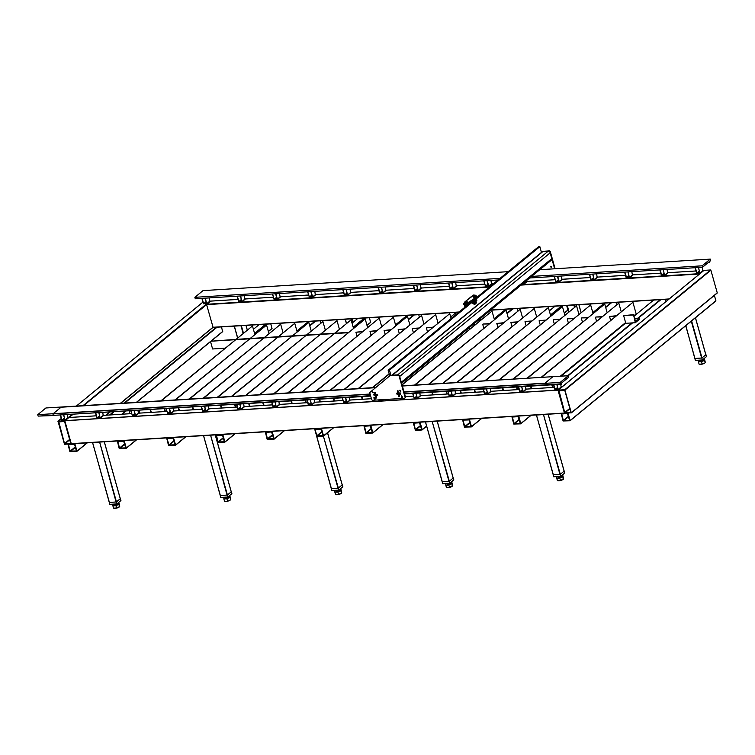 <?xml version="1.0" encoding="UTF-8"?>
<svg xmlns="http://www.w3.org/2000/svg" width="755" height="755" viewBox="0 0 755 755"><rect width="100%" height="100%" fill="white"/><g stroke="black" fill="none" stroke-linecap="round" stroke-linejoin="round"><path stroke-width="1.13" d="M271.942 402.189L273.574 407.209L276.311 407.002L275.018 402M278.944 401.754L279.341 404.774M275.245 401.99L276.283 407.285L273.065 406.992L271.715 402.207M448.074 391.25L449.414 396.035L452.349 396.101L451.15 391.062M455.076 390.816L455.473 393.827M451.377 391.043L452.415 396.347L449.197 396.054L447.847 391.269M201.491 406.567L202.831 411.352L205.766 411.418L204.567 406.379M208.493 406.133L208.89 409.144M204.784 406.36L205.832 411.664L202.614 411.371L201.264 406.577M479.869 319.45L480.435 319.129L480.624 319.818M478.189 320.309L480.388 320.205M479.51 320.611L480.444 319.129M478.585 320.686L478.661 320.054M478.821 320.62L479.425 320.63M474.159 304.274L475.641 303.869M475.81 303.368L475.31 304.029L473.781 303.935M475.877 303.604L475.197 303.642M475.584 301.594L474.895 302.16L475.556 301.717M474.366 302.604L475.65 301.821M307.162 399.999L308.795 405.02L311.541 404.812L310.248 399.81M314.165 399.565L314.571 402.585M310.465 399.801L311.513 405.095L308.295 404.803L306.945 400.018M235.702 339.391L210.428 341.251L235.315 339.712M235.758 339.684L249.405 338.835M249.848 338.806L263.495 337.957M263.939 337.929L277.585 337.079M278.029 337.051L291.675 336.211M292.119 336.183L305.766 335.333M306.209 335.305L319.865 334.456M320.299 334.427L333.955 333.578M334.389 333.55L348.046 332.71M210.428 341.251L212.599 348.97L224.971 348.206M624.63 323.376L635.314 322.715L639.391 319.365L639.183 318.638L635.493 321.677L633.52 314.684L635.314 322.715M560.304 376.216L625.593 322.583L623.63 315.59L633.143 314.995M616.146 315.76L609.54 316.458L615.759 316.071M609.54 316.458L610.616 320.299M602.056 316.638L595.827 317.024L601.669 316.949M595.45 317.336L596.526 321.177M587.966 317.515L581.737 317.902L587.579 317.827M581.359 318.214L582.435 322.055M573.875 318.384L567.647 318.77L573.489 318.704M567.269 319.091L568.345 322.923M559.785 319.261L553.557 319.648L559.398 319.573M553.179 319.96L554.255 323.801M545.695 320.139L539.466 320.526L545.308 320.45M539.089 320.837L540.165 324.678M531.605 321.017L525.376 321.404L531.218 321.328M524.999 321.715L526.075 325.556M517.515 321.885L511.286 322.272L517.128 322.206M510.909 322.593L511.984 326.424M503.415 322.762L496.818 323.461L503.038 323.074M496.818 323.461L497.894 327.302M489.325 323.64L483.106 324.027L488.947 323.952M482.728 324.339L483.804 328.18M472.507 324.971L474.857 324.829M469.308 327.604L469.714 329.057M432.964 327.142L426.367 327.84L432.587 327.453M426.367 327.84L427.443 331.681M418.874 328.019L412.655 328.406L418.496 328.331M412.277 328.718L413.353 332.549M404.784 328.887L398.178 329.595L404.406 329.208M398.178 329.595L399.263 333.427M390.694 329.765L384.087 330.464L390.316 330.077M384.087 330.464L385.173 334.305M376.603 330.643L369.997 331.341L376.226 330.954M369.997 331.341L371.082 335.182M362.513 331.52L355.907 332.219L362.136 331.832M355.907 332.219L356.992 336.05M236.136 339.363L249.792 338.514M250.235 338.495L263.882 337.645M264.325 337.617L277.972 336.768M278.416 336.739L292.062 335.89M292.506 335.862L306.152 335.022M306.596 334.993L320.243 334.144M320.686 334.116L334.333 333.266M334.776 333.238L348.423 332.389M472.885 324.659L475.235 324.518M623.63 315.59L633.52 314.684M634.719 318.921L639.183 318.638M553.217 376.651L402.311 385.833M375.82 387.475L45.904 407.974L37.75 414.674L38.156 416.118L53.256 415.184M553.16 376.462L545.006 383.162L404.019 391.92M370.092 394.025L37.75 414.674M474.187 299.48L472.998 299.697L474.187 299.48M475.055 299.99L475.197 300.509L472.668 300.669C472.026 301.566 472.885 301.556 475.244 300.641L474.329 300.028M474.801 300.414A4.511 2.463 -93.6 0 1 475.112 300.207L474.508 299.48L474.508 300.698A4.511 2.463 -93.6 0 1 474.801 300.414M474.272 299.858L473.074 300.169L473.309 301A4.511 4.275 0.2 0 1 474.508 300.698M473.074 300.169L472.753 299.556L474.876 299.367M474.282 299.178L473.678 299.159L474.282 299.178M473.074 299.48L473.593 299.188L473.074 299.48M472.47 299.971L472.705 300.811A4.511 1.812 66.1 0 1 473.309 301M483.927 280.841L485.437 286.211L488.372 286.277L487.013 280.643M490.929 280.407L491.496 284.003M487.23 280.634L488.74 286.003L485.795 286.683L483.71 280.851M703.084 359.399L703.481 359.795L702.48 360.711L699.536 361.201L702.981 360.437L702.999 359.861M700.47 361.305L699.536 361.201A2.105 0.651 -15.7 0 1 699.479 361.098L699.564 360.796A2.105 0.651 -15.7 0 0 699.479 361.098M700.451 361.249L699.743 360.635A2.105 0.651 -15.7 0 0 699.725 360.654L701.461 361.041L703.452 359.673M705.283 362.353L704.557 359.172L703.32 359.201L701.338 360.616L699.489 360.324M703.32 359.201L701.319 360.55L698.451 360.72L698.451 361.881L701.499 361.692L702.159 364.023L699.111 364.212L698.451 361.881M705.019 362.834A3.162 0.972 164.3 0 1 704.906 362.938L703.754 363.608A3.162 0.972 164.3 0 1 700.706 364.372A3.162 0.972 164.3 0 1 699.857 364.354L699.111 364.212M704.557 359.172L704.557 360.343L701.499 361.692M705.208 362.674L704.557 360.343M704.906 362.938A3.162 0.972 164.3 0 1 703.754 363.608L702.159 364.023M702.046 359.965L699.64 360.352M702.896 359.909L699.781 360.833M700.262 360.267L700.81 360.05M701.867 359.984L699.734 360.361M702.792 360.003L699.876 360.843M700.102 360.286L700.583 360.059M701.036 360.031L700.47 360.239M700.262 360.333L699.743 360.635M701.876 358.012L702.414 359.946L695.374 360.38L694.827 358.455L701.876 358.012L705.849 354.671M702.414 359.946L706.491 356.596L705.953 354.671M685.833 325.669L694.827 358.455M463.759 303.265L464.391 304.907M463.74 304.416L464.702 305.077M463.73 303.34L464.202 303.765M463.702 303.793L463.712 304.331M467.203 302.566L466.986 303.208A0.925 0.5 86.4 0 0 467.024 304.246L467.449 303.18L468.015 304.775L468.496 304.246L468.459 303.18L467.93 302.651L467.449 303.18M468.496 304.152A0.887 0.481 -93.6 0 1 467.619 303.255A0.887 0.481 -93.6 0 1 468.496 304.152M467.43 302.717A1.048 0.576 86.4 0 0 467.298 302.698A1.048 0.576 86.4 0 0 466.826 304.076A1.048 0.576 86.4 0 0 467.42 304.793A1.048 0.576 86.4 0 0 467.524 304.775L467.024 304.265L467.496 304.237M551.461 267.006L550.829 266.232M551.452 266.751L551.329 267.242L550.461 266.808L550.574 266.326L551.452 266.751M541.25 251.679L548.819 251.207A1.057 0.821 50.6 0 1 549.97 252.113L554.651 268.78M541.193 251.453L549.196 250.896A1.057 0.821 50.6 0 1 550.348 251.802L555.114 268.752M547.601 269.214L551.131 268.997M472.904 303.661A1.821 0.557 -15.7 0 0 473.045 303.812A1.821 0.557 -15.7 0 0 473.781 303.897A1.821 0.557 -15.7 0 0 476.188 303.076A1.821 0.557 -15.7 0 0 476.367 302.878A1.821 0.557 -15.7 0 0 476.414 302.67L476.16 301.764A1.821 0.557 164.3 0 1 475.933 302.16A1.821 0.557 164.3 0 1 473.517 302.982A1.821 0.557 164.3 0 1 472.649 302.764L472.904 303.661M475.707 301.5A1.746 0.538 164.3 0 1 475.924 301.566A1.746 0.538 164.3 0 1 475.839 302.085A1.746 0.538 164.3 0 1 474.206 302.774A1.746 0.538 164.3 0 1 472.781 302.755M473.092 303.831A1.746 0.538 -15.7 0 0 473.14 303.859A1.746 0.538 -15.7 0 0 474.593 303.821A1.746 0.538 -15.7 0 0 476.141 303.151A1.746 0.538 -15.7 0 0 476.311 302.963A1.746 0.538 -15.7 0 0 476.339 302.925M475.593 301.604L473.13 302.736M589.608 274.273L591.118 279.643L594.053 279.709L592.694 274.084M596.61 273.839L597.177 277.434M592.911 274.065L594.119 279.954L590.901 279.661L589.391 274.291M473.885 295.885A1.321 0.717 86.4 0 0 473.508 297.555A1.321 0.717 86.4 0 0 474.036 298.404M465.014 307.115L464.334 304.709A2.105 1.151 -93.6 0 1 464.816 301.943L472.97 295.243A2.105 1.151 -93.6 0 1 473.385 295.073L474.046 295.035A2.105 1.151 86.4 0 0 473.63 295.205L472.97 295.243M465.561 306.672L464.995 304.671L464.334 304.709M474.631 295.28A2.105 1.151 86.4 0 0 474.046 295.035M464.816 301.943L473.63 295.205M465.476 301.906A2.105 1.151 86.4 0 0 464.995 304.671M475.339 296.036A1.048 0.576 86.4 0 0 475.216 296.017A1.048 0.576 86.4 0 0 474.82 296.375L474.82 296.375A1.048 0.576 86.4 0 0 474.801 296.413M475.612 296.092A0.972 0.529 86.4 0 0 475.527 297.998M475.659 296.054A1.048 0.576 86.4 0 0 475.452 295.998A1.048 0.576 86.4 0 0 475.197 296.13A1.048 0.576 86.4 0 0 475.037 297.555A1.048 0.576 86.4 0 0 475.584 298.102A1.048 0.576 86.4 0 0 475.697 298.074M476.301 297.932A1.519 0.831 -93.6 0 1 475.112 298.234A1.519 0.831 -93.6 0 1 474.886 297.772A1.048 0.576 86.4 0 0 474.904 297.81A1.048 0.576 86.4 0 0 475.348 298.112A1.048 0.576 86.4 0 0 475.461 298.083M475.348 298.112L475.206 296.319L475.754 296.007A1.434 0.783 86.4 0 0 475.31 295.639M476.263 298.357A1.821 0.991 -93.6 0 1 476.245 298.395A1.821 0.991 -93.6 0 1 476.065 298.65A1.821 0.991 -93.6 0 1 475.631 298.867A1.821 0.991 -93.6 0 1 474.678 297.923A1.821 0.991 -93.6 0 1 474.97 295.45A1.821 0.991 -93.6 0 1 475.405 295.233A1.821 0.991 -93.6 0 1 476.075 295.63A1.821 0.991 -93.6 0 1 476.103 295.658A1.746 0.953 -93.6 0 1 476.348 296.12M475.405 295.233L474.574 295.28A1.821 0.991 86.4 0 0 474.14 295.498A1.821 0.991 86.4 0 0 473.951 295.762A1.821 0.991 86.4 0 0 473.847 297.97A1.821 0.991 86.4 0 0 474.121 298.527A1.821 0.991 86.4 0 0 474.801 298.923L475.631 298.867M476.471 297.838A1.746 0.953 -93.6 0 1 476.282 298.329A1.746 0.953 -93.6 0 1 476.103 298.574A1.746 0.953 -93.6 0 1 474.782 297.876A1.746 0.953 -93.6 0 1 475.065 295.516A1.746 0.953 -93.6 0 1 476.122 295.686L476.075 295.63M473.913 295.828L473.951 295.762A1.746 0.953 86.4 0 0 473.913 295.828A1.746 0.953 86.4 0 0 474.074 298.461A1.746 0.953 86.4 0 0 474.102 298.489M474.886 297.772A1.519 0.831 -93.6 0 1 474.97 295.932A1.519 0.831 -93.6 0 1 476.131 295.979M475.999 295.988A1.434 0.783 86.4 0 0 475.423 295.62A1.434 0.783 86.4 0 0 474.952 295.96L475.055 295.828M475.216 298.338L475.093 298.197A1.434 0.783 86.4 0 0 475.603 298.489A1.434 0.783 86.4 0 0 476.141 298.008M467.175 302.727A1.048 0.576 86.4 0 0 467.062 302.717A1.048 0.576 86.4 0 0 466.666 303.076A1.048 0.576 86.4 0 0 466.647 303.114M467.468 304.709A0.972 0.529 -93.6 0 1 467.373 302.783M466.732 304.473A1.048 0.576 86.4 0 0 466.75 304.51A1.048 0.576 86.4 0 0 467.194 304.812A1.048 0.576 86.4 0 0 467.307 304.784M468.317 304.52A1.746 0.953 -93.6 0 1 468.128 305.029L468.091 305.086A1.821 0.991 -93.6 0 1 468.091 305.086A1.821 0.991 -93.6 0 1 467.751 305.482A1.821 0.991 -93.6 0 1 467.477 305.567A1.821 0.991 -93.6 0 1 466.439 304.322A1.821 0.991 -93.6 0 1 466.967 302.019A1.821 0.991 -93.6 0 1 467.251 301.925A1.821 0.991 -93.6 0 1 467.921 302.33A1.821 0.991 -93.6 0 1 467.94 302.359A1.746 0.953 -93.6 0 1 468.213 302.859M467.251 301.925L466.411 301.981A1.821 0.991 86.4 0 0 466.137 302.075A1.821 0.991 86.4 0 0 465.797 302.462A1.821 0.991 86.4 0 0 465.608 304.378A1.821 0.991 86.4 0 0 465.967 305.218A1.821 0.991 86.4 0 0 466.637 305.624L467.477 305.567M468.128 305.029A1.746 0.953 -93.6 0 1 467.798 305.398A1.746 0.953 -93.6 0 1 466.552 304.293A1.746 0.953 -93.6 0 1 467.052 302.094A1.746 0.953 -93.6 0 1 467.968 302.387L467.921 302.33M467.968 302.68A1.519 0.831 86.4 0 0 466.816 302.623A1.519 0.831 86.4 0 0 466.666 304.227A1.519 0.831 86.4 0 0 466.958 304.926A1.519 0.831 86.4 0 0 468.119 304.699M467.817 302.651A1.434 0.783 86.4 0 0 467.269 302.311A1.434 0.783 86.4 0 0 466.798 302.661L466.901 302.519M465.759 302.529L465.797 302.462A1.746 0.953 86.4 0 0 465.759 302.529A1.746 0.953 86.4 0 0 465.92 305.162A1.746 0.953 86.4 0 0 465.948 305.19M466.939 304.897A1.434 0.783 86.4 0 0 467.449 305.18A1.434 0.783 86.4 0 0 467.949 304.775M475.206 296.394A0.925 0.5 86.4 0 0 475.49 297.932M476.15 297.876A0.887 0.481 -93.6 0 1 476.282 296.139A0.887 0.481 -93.6 0 1 476.15 297.876M476.216 295.979L475.669 296.29L476.046 298.046L476.669 296.696L475.754 296.007M475.121 297.357L475.593 297.328M465.722 302.585A1.321 0.717 86.4 0 0 465.41 304.454A1.321 0.717 86.4 0 0 465.882 305.105M330.435 390.297L421.564 315.448L423.933 323.867M319.629 399.225L320.375 401.877M319.931 401.905L319.186 399.253M329.992 390.326L421.564 315.448M274.065 393.799L365.203 318.95L367.562 327.368M263.268 402.726L264.014 405.378M263.57 405.407L262.825 402.755M273.631 393.827L365.203 318.95M478.472 320.073L479.048 319.591M481.605 317.506L479.17 320.026M476.565 299.603L476.839 300.565L474.291 302.661L474.017 301.698L476.565 299.603L474.97 299.707M474.291 302.661L469.232 302.982L468.959 302.009L472.479 299.858M468.959 302.009L474.017 301.698M237.344 296.158L238.854 301.528L241.789 301.594L240.43 295.96M244.346 295.724L244.913 299.32M240.647 295.951L241.855 301.83L238.637 301.538L237.127 296.168M344.525 389.42L435.654 314.571L438.023 322.989M333.719 398.357L334.465 400.999M334.021 401.028L333.276 398.385M344.082 389.448L435.654 314.571M414.976 385.05L506.105 310.192L508.474 318.61M414.533 385.078L506.105 310.192M95.809 413.136L97.15 417.921L100.085 417.987L98.886 412.938M102.812 412.702L103.209 415.712M99.113 412.928L100.151 418.223L96.933 417.93L95.583 413.145M485.427 380.671L576.556 305.822L578.925 314.24M474.621 389.599L475.367 392.251M474.933 392.279L474.187 389.627M484.984 380.699L576.556 305.822M175.434 399.923L266.562 325.075L268.931 333.493M164.637 408.861L165.383 411.503M164.939 411.532L164.194 408.88M174.99 399.952L266.562 325.075M203.614 398.178L294.743 323.319L297.111 331.747M192.818 407.105L193.563 409.757M193.12 409.786L192.374 407.134M203.18 398.206L294.743 323.319M695.289 267.714L697.082 273.31L699.885 272.885L698.375 267.515M702.292 267.27L702.858 270.875M698.592 267.506L699.8 273.385L696.582 273.093L695.072 267.723M231.794 396.422L322.932 321.573L325.292 329.992M220.998 405.359L221.744 408.002M221.3 408.03L220.554 405.388M231.36 396.45L322.932 321.573M189.524 399.055L280.652 324.197L283.021 332.615M178.727 407.983L179.473 410.635M179.029 410.654L178.284 408.011M189.09 399.084L280.652 324.197M554.387 276.462L555.897 281.832L558.823 281.898L557.464 276.273M561.39 276.028L561.947 279.624M557.69 276.255L559.2 281.624L556.246 282.304L554.161 276.472M527.698 378.047L618.826 303.189L621.195 311.617M516.901 386.975L517.637 389.627M517.203 389.655L516.458 387.004M527.254 378.076L618.826 303.189M131.03 410.947L132.38 415.731L135.305 415.797L134.116 410.748M138.033 410.512L138.439 413.523M134.333 410.739L135.579 415.958L132.738 416.203L130.813 410.956M236.711 404.378L238.344 409.399L241.09 409.191L239.797 404.189M243.714 403.944L244.11 406.964M240.014 404.17L241.053 409.474L237.834 409.182L236.494 404.397M399.574 390.741L399.697 390.25L400.565 390.675L400.452 391.166L399.574 390.741M400.584 390.939L399.952 390.165M372.281 392.44L372.394 391.949L373.272 392.373L373.149 392.864L372.281 392.44M373.281 392.638L372.649 391.864M390.014 375.631L397.932 375.141A1.057 0.821 50.6 0 1 399.093 376.047L405.058 397.272A1.057 0.821 50.6 0 1 404.444 398.291L372.743 400.263A1.057 0.821 50.6 0 1 371.592 399.348L369.846 393.157A1.057 0.821 50.6 0 1 370.054 392.289L390.392 375.32L398.319 374.82A1.057 0.821 50.6 0 1 399.47 375.735L405.435 396.96A1.057 0.821 50.6 0 1 405.001 397.942M402.396 397.187L402.283 397.677L401.405 397.253L401.226 395.677L402.396 397.187M398.187 394.261L397.064 394.327L396.724 393.128L397.847 393.053M398.017 393.044L400.244 392.902L400.584 394.11L398.989 394.214M375.292 395.686L374.159 395.752L373.819 394.544L374.952 394.478M375.122 394.469L377.349 394.327L377.689 395.535L376.094 395.629M375.103 398.885L374.98 399.376L374.112 398.951L373.923 397.375L375.103 398.885M402.415 397.451L401.471 395.592M400.499 393.827L398.914 393.921L400.499 393.808M397.432 393.997L398.102 393.95L397.441 394.016L397.187 393.1M376.009 395.327L377.594 395.224L376.018 395.346M374.159 395.752L375.207 395.375L374.546 395.441L374.282 394.516M375.112 399.15L374.169 397.29M259.975 394.676L351.113 319.818L353.472 328.246M249.178 403.604L249.924 406.256M249.48 406.284L248.735 403.632M259.541 394.705L351.113 319.818M541.788 377.17L632.916 302.321L636.172 313.891L633.841 315.807M530.991 386.098L531.728 388.75M531.293 388.778L530.548 386.126M541.344 377.198L632.916 302.321M397.838 390.722L397.272 390.986L397.838 390.722M374.555 392.458L375.131 392.194L374.555 392.458M389.731 375.867L388.155 370.252L389.476 370.167L390.911 375.282M475.291 299.688L539.844 246.659L538.523 246.743L476.641 297.574M470.129 302.925L468.496 304.265M466.854 305.605L388.155 370.252M471.45 302.84L389.476 370.167M539.844 246.659L541.467 252.425M391.968 375.216L542.175 251.84A1.84 1.434 50.6 0 1 542.873 251.575L548.158 251.245A1.84 1.434 50.6 0 1 550.168 252.84L551.801 258.625A1.84 1.434 50.6 0 1 551.424 260.145L401.575 383.229M550.168 252.84L399.678 376.452L401.301 382.247L551.801 258.625M391.675 375.452A1.84 1.434 50.6 0 1 392.373 375.188L397.659 374.867L548.158 251.245M316.336 391.175L407.474 316.317L409.842 324.744M305.539 400.103L306.285 402.755M305.841 402.783L305.095 400.131M315.901 391.203L407.474 316.317M568.723 377.16L568.317 375.716L560.163 382.417L560.569 383.861L568.723 377.16M370.148 394.214L52.907 413.919L61.061 407.228L375.565 387.692M402.368 386.022L568.317 375.716M404.076 392.109L560.163 382.417M52.907 413.919L53.312 415.373L370.554 395.667M404.482 393.553L560.569 383.861M457.247 382.426L548.375 307.568L550.744 315.986M446.441 391.354L447.186 393.997M446.752 394.025L446.007 391.383M456.803 382.445L548.375 307.568M370.667 396.064L54.237 415.316M561.607 384.201L561.843 382.813L561.607 384.201L404.595 393.95M624.838 272.083L626.631 277.689L629.377 277.481L627.915 271.894M631.841 271.649L632.397 275.254M628.141 271.885L629.34 277.764L626.122 277.472L624.611 272.102M552.283 384.776L553.028 387.428M139.08 410.446L139.826 413.089M552.566 387.457L551.82 384.805M139.911 413.089L139.165 410.437M138.618 410.475L139.364 413.117M129.851 413.712L129.105 411.06M709.681 262.57L709.917 261.192L709.681 262.57L708.115 262.674M343.025 289.59L344.535 294.96L347.47 295.026L346.111 289.401M350.027 289.156L350.594 292.751M346.328 289.382L347.536 295.271L344.318 294.978L342.808 289.609M702.527 267.261L702.122 265.817L710.276 259.116L710.681 260.56L702.527 267.261L529.699 277.991M498.083 279.963L195.271 298.772L194.865 297.319L500.018 278.368M531.643 276.405L702.122 265.817M194.865 297.319L203.019 290.618L508.172 271.668M539.797 269.705L710.276 259.116M202.123 298.348L203.633 303.718L206.559 303.774L205.2 298.149M209.126 297.904L209.682 301.509M205.426 298.14L206.625 304.02L203.406 303.727L201.896 298.357M60.579 415.316L62.212 420.337L64.958 420.129L63.665 415.127M67.582 414.882L67.978 417.902M63.882 415.118L64.921 420.412L61.702 420.12L60.362 415.335M166.26 408.757L167.61 413.542L170.536 413.608L169.346 408.568M173.263 408.323L173.659 411.333M169.564 408.549L170.8 413.768L167.959 414.014L166.043 408.766M567.165 305.445L574.206 305.011L574.772 306.945M345.243 319.233L352.274 318.799M234.276 326.122L241.317 325.688M561.295 413.4L568.081 413.306L570.119 420.544L715.9 300.801L570.119 420.667M714.381 295.394L715.9 300.801M715.844 301.018L570.063 420.761L563.07 420.979L561.192 413.495M569.393 420.346L563.381 420.469L561.673 413.985L567.496 413.589L569.544 420.214M511.984 416.467L518.591 416.052M519.195 416.014L518.77 416.373L520.799 423.602L530.925 415.288M665.315 299.348L665.938 301.585M531.152 415.278L520.648 423.857L513.759 424.046L511.871 416.552M520.072 423.404L514.061 423.536L512.352 417.043L518.175 416.656L520.233 423.281M462.664 419.525L469.27 419.119M469.884 419.082L469.45 419.431L471.488 426.669L481.614 418.355M615.995 302.415L616.627 304.661M481.841 418.336L471.328 426.924L464.438 427.103L462.56 419.62M470.752 426.471L464.74 426.594L463.032 420.11L469.148 419.94L470.912 426.339M413.353 422.592L419.95 422.187M420.563 422.149L420.139 422.498L422.168 429.737L426.622 426.075M566.684 305.473L567.892 310.211L564.278 313.136M422.168 429.859L426.65 426.179L422.017 429.991L415.41 430.397L413.24 422.677M421.441 429.529L415.429 429.661L413.721 423.177L419.544 422.781L421.592 429.406M448.706 283.031L450.216 288.401L453.142 288.457L451.783 282.832M455.709 282.587L456.275 286.192M452.009 282.823L453.208 288.703L449.989 288.41L448.489 283.04M522.177 284.173L523.696 284.05L523.536 283.059M526.773 280.398L526.726 281.813M523.715 282.908L523.866 284.248L521.856 284.437M364.033 425.66L370.639 425.244M371.252 425.207L370.818 425.565L372.847 432.794L382.974 424.48M517.364 308.54L517.996 310.796M383.21 424.461L372.696 433.049L365.807 433.238L363.929 425.745M372.121 432.596L366.109 432.728L364.401 426.235L370.224 425.839L372.281 432.464M314.712 428.717L321.319 428.311M321.932 428.274L321.498 428.623L323.536 435.861L333.663 427.547M314.608 428.812L331.417 488.617L338.023 488.211L323.385 436.116L316.779 436.522L323.536 435.861M322.81 435.663L316.798 435.786L315.08 429.302L321.196 429.133L322.961 435.531M265.401 431.784L272.008 431.369M272.612 431.332L272.187 431.69L274.216 438.919L284.342 430.605M418.732 314.665L419.365 316.921M284.569 430.595L274.065 439.174L267.176 439.363L265.288 431.869M273.489 438.721L267.478 438.853L265.769 432.36L271.592 431.973L273.64 438.598M216.081 434.842L222.687 434.436M223.301 434.399L222.867 434.748L224.905 441.986L235.022 433.672M369.412 317.732L370.63 322.461L367.015 325.386L370.63 322.461M235.258 433.653L224.745 442.241L217.855 442.421L215.977 434.937M224.169 441.788L218.157 441.911L216.449 435.427L222.565 435.257L224.329 441.656M166.761 437.909L173.367 437.504M173.98 437.466L173.546 437.815L175.585 445.054L185.711 436.73M320.092 320.79L320.733 323.046M185.938 436.72L175.434 445.308L168.535 445.488L166.657 437.994M174.858 444.846L168.846 444.978L167.138 438.495L172.961 438.098L175.009 444.723M288.155 392.921L379.293 318.072L381.652 326.49M287.721 392.949L379.293 318.072M117.45 440.977L124.056 440.561M124.66 440.524L124.235 440.882L126.264 448.111L136.391 439.797M270.781 323.857L271.998 328.585L268.374 331.52M136.617 439.778L126.113 448.366L119.224 448.555L117.336 441.062M125.538 447.913L119.526 448.045L117.818 441.552L123.641 441.156L125.698 447.781M67.969 444.129L74.736 443.629M75.349 443.591L74.915 443.94L76.953 451.179L87.08 442.864M221.46 326.924L222.678 331.653L211.362 340.901M87.306 442.845L76.802 451.433L69.904 451.613L67.922 444.166M76.217 450.98L70.206 451.103L68.497 444.62L74.613 444.45L76.378 450.848M358.616 388.551L449.744 313.693L451.103 318.544M358.172 388.58L449.744 313.693M449.829 482.851L450.603 483.7A2.105 0.651 -15.7 0 0 450.867 483.247A2.105 0.651 -15.7 0 0 450.801 483.143L450.659 483.077M450.867 483.247L447.366 483.908L447.97 484.455L450.442 483.313M450.159 482.945L448.744 484.144L446.894 483.851M452.623 485.635L451.896 482.464L450.584 482.539L448.725 484.078L446.828 483.842M447.045 483.88L449.857 483.143M449.687 483.238L447.602 483.87L446.705 483.417M449.527 483.247L446.639 483.426M447.639 483.36L446.828 483.389M446.941 483.804L447.772 483.351M451.896 482.464L451.886 483.625L448.838 484.974L445.78 485.163L445.79 484.002L446.611 483.672M452.349 486.116A3.162 0.972 164.3 0 1 452.236 486.22L451.886 483.625M452.547 485.956L449.489 487.305L448.838 484.974M449.489 487.305L446.441 487.494L445.78 485.163M452.236 486.22A3.162 0.972 164.3 0 1 451.094 486.89A3.162 0.972 164.3 0 1 448.036 487.664A3.162 0.972 164.3 0 1 447.196 487.636L446.441 487.494M446.611 483.644L447.139 483.408M448.555 483.304L446.922 483.408M448.243 483.323L447.13 483.436M450.055 483.049L447.139 483.889M450.291 483.436L447.271 484.37M450.612 483.058L450.084 483.002M448.498 483.313L447.47 483.813M425.461 421.837L442.704 483.672L449.753 483.228L453.83 479.878L453.179 477.962M442.166 481.737L449.206 481.303L453.283 477.953M449.753 483.228L449.206 481.303M429.066 384.172L520.195 309.323L522.564 317.742M428.623 384.201L520.195 309.323M442.383 481.728L448.989 481.312L432.171 421.507L449.338 481.199L453.16 478.057L437.154 421.111M425.575 421.913L432.171 421.507M425.442 421.885L442.26 481.69L425.499 421.913M116.94 503.528L117.714 504.378A2.105 0.651 -15.7 0 0 117.978 503.925A2.105 0.651 -15.7 0 0 117.912 503.821L117.78 503.755M117.978 503.925L114.477 504.585L115.081 505.133L117.553 503.991L114.845 505.029L114.005 504.529M117.667 503.245L116.742 504.557L114.382 505.048M119.734 506.312L119.007 503.141L117.695 503.217L115.836 504.755L113.939 504.519M117.638 503.274L116.968 503.821M116.799 503.915L114.713 504.548L113.816 504.095M116.638 503.925L113.75 504.104M114.751 504.038L113.939 504.066M114.052 504.482L114.534 504.189M119.007 503.141L118.997 504.302L115.949 505.652L112.891 505.841L112.901 504.68L115.355 504M119.46 506.794A3.162 0.972 164.3 0 1 119.347 506.898L118.997 504.302M119.658 506.633L116.6 507.983L115.949 505.652M116.6 507.983L113.552 508.172L112.891 505.841M119.347 506.898A3.162 0.972 164.3 0 1 118.205 507.568A3.162 0.972 164.3 0 1 115.147 508.341A3.162 0.972 164.3 0 1 114.307 508.313L113.552 508.172M115.666 503.981L114.033 504.085M117.421 503.509L114.156 504.557M117.27 503.623L114.25 504.566M117.723 503.736L117.195 503.679M115.609 503.991L114.581 504.491M92.572 442.515L109.815 504.349L116.865 503.906L120.942 500.556L120.29 498.64M109.277 502.415L116.317 501.981L120.394 498.63M116.865 503.906L116.317 501.981M109.494 502.405L116.1 501.99L99.613 442.081M92.686 442.59L99.282 442.185M99.641 442.081L116.449 501.877L120.271 498.734L104.266 441.788M92.554 442.562L109.371 502.368L92.61 442.59M227.897 496.639L228.671 497.488A2.105 0.651 -15.7 0 0 228.944 497.026A2.105 0.651 -15.7 0 0 228.878 496.932L228.737 496.856M228.944 497.026L225.434 497.687L226.047 498.243L228.52 497.101M228.237 496.733L226.811 497.923L224.962 497.639M230.69 499.423L229.964 496.243L228.661 496.328L226.802 497.866L224.905 497.62M227.765 497.016L225.669 497.649L224.782 497.205M227.604 497.026L224.716 497.205M225.717 497.149L224.896 497.167M225.018 497.592L225.839 497.139M229.964 496.243L229.964 497.413L226.906 498.762L223.857 498.951L223.867 497.79L224.679 497.432M230.426 499.904A3.162 0.972 164.3 0 1 230.313 500.008A3.162 0.972 164.3 0 1 229.161 500.678L230.624 499.744L229.964 497.413M227.566 501.094L226.113 501.443A3.162 0.972 164.3 0 0 229.161 500.678L227.566 501.094L226.906 498.762M225.188 501.405A3.162 0.972 164.3 0 0 225.264 501.424A3.162 0.972 164.3 0 0 226.113 501.443L224.518 501.282L223.857 498.951M225.264 501.424L224.518 501.282M224.688 497.46L225.216 497.186M226.623 497.092L224.99 497.196M228.378 496.62L225.113 497.668M226.321 497.111L225.207 497.215M228.133 496.828L225.216 497.668M228.369 497.215L225.349 498.149M228.689 496.847L228.152 496.79M226.576 497.092L225.537 497.602M203.539 435.626L220.781 497.451L227.821 497.016L231.898 493.666L231.256 491.741M220.234 495.525L227.283 495.091L231.36 491.741M227.821 497.016L227.283 495.091M220.46 495.506L227.066 495.101L210.579 435.191M203.642 435.701L210.249 435.286M210.598 435.182L227.406 494.978L231.228 491.845L215.222 434.899M203.52 435.663L220.328 495.478L203.576 435.701M499.517 379.793L590.646 304.945L593.015 313.363M499.074 379.822L590.646 304.945M560.786 475.961L561.56 476.811A2.105 0.651 -15.7 0 0 561.833 476.348A2.105 0.651 -15.7 0 0 561.767 476.254L561.626 476.178M561.833 476.348L558.322 477.009L558.927 477.566L561.409 476.424M561.512 475.678L561.446 476.386L559.7 477.245L557.851 476.962M563.579 478.745L562.852 475.565L561.55 475.65L559.691 477.188L557.794 476.943M561.494 475.697L560.823 476.254M560.654 476.339L558.558 476.971L557.671 476.528M560.493 476.348L557.605 476.528M558.596 476.471L557.785 476.49M557.907 476.915L558.728 476.462M562.852 475.565L562.852 476.735L559.795 478.085L556.746 478.274L556.746 477.113L558.105 476.509M563.315 479.227A3.162 0.972 164.3 0 1 563.202 479.331L562.852 476.735M563.513 479.066L560.455 480.416L559.795 478.085M560.455 480.416L557.407 480.605L556.746 478.274M563.202 479.331A3.162 0.972 164.3 0 1 562.05 480.001A3.162 0.972 164.3 0 1 559.002 480.765A3.162 0.972 164.3 0 1 558.153 480.746L557.407 480.605M559.512 476.414L557.879 476.518M561.125 476.056L558.002 476.99M559.21 476.433L558.096 476.537M561.022 476.15L558.105 476.99M561.258 476.537L558.238 477.471M561.578 476.169L561.04 476.112M559.464 476.414L558.426 476.924M553.217 474.772L553.67 476.773L560.71 476.339L564.787 472.989L564.145 471.063M553.122 474.848L560.172 474.404L564.249 471.063M560.71 476.339L560.172 474.404M553.349 474.829L536.409 414.986L553.349 474.829L559.946 474.423L543.458 414.514M536.531 415.023L543.138 414.608M543.487 414.504L560.295 474.3L564.117 471.167L548.111 414.221M553.217 474.801L536.465 415.023M338.929 490.004L339.759 490.155M339.958 490.325L339.693 490.788L338.919 489.938L339.693 490.788A2.105 0.651 -15.7 0 0 339.958 490.325A2.105 0.651 -15.7 0 0 339.901 490.231M339.637 489.655L339.523 490.41L337.834 491.231L335.984 490.939M341.713 492.722L340.986 489.551L339.675 489.627L337.815 491.165L335.918 490.929M340.986 489.551L340.977 490.712L337.929 492.062L334.88 492.251L334.88 491.09L337.683 490.684L339.684 489.391L337.693 490.741L335.843 490.457M337.815 490.184L335.588 490.325M337.551 490.203L335.635 490.316M336.032 490.892L336.513 490.599M341.439 493.204A3.162 0.972 164.3 0 1 341.326 493.308L340.977 490.712M341.637 493.043L338.58 494.393L337.929 492.062M338.58 494.393L335.531 494.582L334.88 492.251M341.326 493.308A3.162 0.972 164.3 0 1 340.184 493.978A3.162 0.972 164.3 0 1 337.126 494.752A3.162 0.972 164.3 0 1 336.286 494.723L335.531 494.582M336.362 491.061L339.693 490.788M336.475 490.967L336.286 491.458L337.06 491.543L339.533 490.401L336.362 491.448M338.278 490.155L335.994 490.486M339.401 489.919L336.135 490.967M338.089 490.165L336.098 490.486M339.25 490.033L336.23 490.967M339.703 490.146L339.174 490.089M339.052 490.099L338.24 488.192L342.213 484.852M338.693 490.127L336.56 490.901M331.417 488.617L331.738 490.561L338.787 490.127L342.864 486.777L342.326 484.842M331.2 488.636L338.24 488.192M323.385 436.116L338.372 488.089L342.194 484.946L327.51 432.766M323.725 435.994L327.557 432.86M316.713 436.522L331.294 488.589L316.779 436.522M518.525 386.871L520.157 391.892L522.894 391.685L521.601 386.683M525.527 386.437L525.924 389.457M521.828 386.673L522.866 391.968L519.648 391.675L518.308 386.89M161.344 400.801L252.472 325.952L254.841 334.371M150.547 409.729L151.293 412.381M150.849 412.409L150.103 409.757M160.9 400.829L252.472 325.952M564.419 413.032L71.253 443.666L564.419 413.032L558.058 390.382L564.419 413.032L571.308 412.862L564.806 389.712L58.003 421.186L64.505 444.346L71.253 443.666L64.892 421.016L68.875 417.515M571.469 412.598L717.25 292.855L710.88 270.205L565.099 389.948M564.806 389.712L710.587 269.969L704 270.375L558.219 390.118M558.964 390.561L564.731 412.523L569.827 408.342M558.634 390.835L564.797 390.458L570.893 412.277M569.931 408.729L565.023 412.759L570.733 412.409M717.25 292.855L571.469 412.73M82.984 405.671L210.003 301.066M58.758 421.63L64.515 443.6L69.611 439.41M58.418 421.913L64.581 421.526L70.687 443.345M69.724 439.806L64.817 443.836L70.517 443.478M553.745 384.682L555.387 389.703L558.124 389.495L556.831 384.493M560.748 384.248L561.154 387.268M557.048 384.484L558.096 389.778L554.878 389.486L553.528 384.701M307.795 291.779L309.305 297.149L312.24 297.215L310.881 291.59M314.797 291.345L315.364 294.941M311.098 291.572L312.608 296.941L309.663 297.621L307.578 291.789M458.889 312.155L213.108 327.443L206.596 304.624L210.579 301.122M521.526 284.711L699.819 273.631L703.632 270.498M342.392 397.819L343.733 402.604L346.668 402.67L345.479 397.621M349.395 397.385L349.791 400.395M345.696 397.611L346.932 402.83L344.091 403.076L342.175 397.828M71.253 443.666L64.892 421.016M64.949 420.658L558.115 390.024L561.475 386.919M695.053 358.436L701.65 358.03L691.297 321.186M691.608 320.932L701.999 357.908L705.821 354.774L695.43 317.789M685.738 325.745L694.921 358.408L685.785 325.716M54.294 415.514L39.081 416.062M402.066 384.956L492.015 311.069L494.383 319.488M401.99 384.682L492.015 311.069M378.812 399.886L379.255 400.641L381.898 400.48L381.898 399.688M382.115 399.678L382.162 400.641L379.321 400.886L378.595 399.895M471.337 381.549L562.466 306.69L564.834 315.118M460.531 390.477L461.277 393.128M460.843 393.157L460.097 390.505M470.893 381.577L562.466 306.69M483.294 389.061L484.927 394.082L487.673 393.874L486.38 388.872M490.297 388.627L490.703 391.647M486.598 388.853L487.636 394.157L484.427 393.865L483.077 389.08M513.608 378.925L604.736 304.067L607.105 312.485M502.811 387.853L503.547 390.495M503.113 390.524L502.368 387.881M513.164 378.944L604.736 304.067M217.704 397.3L308.833 322.451L311.202 330.869M217.27 397.328L308.833 322.451M413.476 285.211L415.278 290.817L418.072 290.392L416.562 285.022M420.478 284.777L421.045 288.382M416.779 285.012L417.987 290.892L414.769 290.6L413.259 285.23M412.843 393.44L414.193 398.225L417.119 398.291L415.93 393.251M419.846 393.006L420.242 396.016M416.147 393.232L417.383 398.451L414.542 398.697L412.626 393.449M272.574 293.969L274.084 299.339L277.01 299.405L275.66 293.78M279.577 293.535L280.143 297.13M275.877 293.761L277.387 299.131L274.442 299.81L272.357 293.978M245.885 395.554L337.023 320.696L339.382 329.114M235.088 404.482L235.834 407.134M235.39 407.153L234.645 404.51M245.45 395.582L337.023 320.696M302.245 392.053L393.383 317.194L395.743 325.613M291.449 400.981L292.194 403.632M291.751 403.651L291.005 401.009M301.811 392.081L393.383 317.194M660.059 269.894L661.861 275.5L664.655 275.075L663.145 269.705M667.061 269.459L667.628 273.065M663.362 269.695L664.57 275.575L661.352 275.282L659.842 269.912M372.706 387.674L389.231 374.093M361.9 396.601L362.645 399.253M362.202 399.282L361.466 396.63M372.262 387.702L389.155 373.819M443.157 383.295L534.285 308.446L536.654 316.864M432.351 392.223L433.096 394.874M432.662 394.903L431.917 392.251M442.713 383.323L534.285 308.446M378.255 287.4L380.048 293.006L382.794 292.798L381.332 287.211M385.258 286.966L385.814 290.562M381.558 287.202L382.757 293.082L379.538 292.789L378.029 287.419M273.282 406.983L275.83 404.888M273.574 407.209L275.943 405.265M276.585 406.775L279.643 404.265M449.414 396.035L451.962 393.95M449.706 396.262L452.066 394.318M452.717 395.837L455.775 393.317M202.831 411.352L205.379 409.267M203.123 411.579L205.483 409.635M206.134 411.154L209.192 408.634M308.512 404.793L311.06 402.698M308.795 405.02L311.164 403.076M311.815 404.586L314.873 402.075M475.216 300.66L472.545 301.085M472.753 299.924L473.593 299.867M473.678 299.848L474.508 299.48M485.437 286.211L487.985 284.116M485.729 286.438L488.098 284.493M488.74 286.003L491.798 283.493M591.118 279.643L593.666 277.557M591.41 279.869L593.77 277.925M594.421 279.444L597.479 276.925M474.517 295.998L475.065 295.809M474.631 298.197L475.197 298.31M466.873 302.557L466.326 302.736M238.854 301.528L241.402 299.433M239.146 301.755L241.515 299.81M242.157 301.32L245.215 298.81M97.15 417.921L99.698 415.826M97.442 418.147L99.811 416.203M100.453 417.713L103.511 415.203M696.799 273.084L699.347 270.988M697.082 273.31L699.451 271.366M700.102 272.876L703.16 270.365M555.897 281.832L558.445 279.737M556.18 282.059L558.549 280.114M559.2 281.624L562.258 279.114M132.38 415.731L134.928 413.636M132.663 415.958L135.032 414.014M135.683 415.524L138.741 413.013M238.061 409.163L240.609 407.077M238.344 409.399L240.713 407.455M241.364 408.965L244.422 406.445M542.873 251.575L392.373 375.188M626.348 277.453L628.896 275.367M626.631 277.689L629 275.745M629.651 277.255L632.709 274.745M344.535 294.96L347.083 292.874M344.827 295.186L347.187 293.242M347.838 294.761L350.896 292.242M203.633 303.718L206.181 301.623M203.916 303.944L206.285 302M206.936 303.51L209.994 301M61.929 420.11L64.477 418.015M62.212 420.337L64.581 418.393M65.232 419.903L68.29 417.392M167.61 413.542L170.158 411.447M167.893 413.768L170.262 411.824M170.904 413.334L173.971 410.824M567.269 305.52L569.006 311.683M574.47 307.2L573.875 305.114M581.039 312.495L578.859 304.718M568.949 311.73L567.203 305.52M345.346 319.308L346.469 323.3M352.934 322.394L351.953 318.893M357.068 318.997L356.926 318.506M352.302 318.789L353.246 322.14M346.413 323.348L345.28 319.308M234.39 326.198L237.646 337.796M243.101 333.314L240.987 325.792M247.234 329.916L245.97 325.396M241.345 325.688L243.412 333.059M237.589 337.844L234.314 326.198M568.581 416.666L563.664 420.695M563.381 420.469L568.477 416.288M653.915 299.886L633.973 316.269L653.632 300.075M625.366 323.329L561.04 376.169M553.472 387.4L554.132 386.853M567.647 375.754L631.973 322.923M637.022 318.78L660.521 299.471M660.899 299.622L637.635 318.733M632.586 322.885L568.26 375.716M531.095 415.278L520.808 423.734M519.261 419.723L514.353 423.763M514.061 423.536L519.157 419.346M604.595 302.953L592.807 312.636L604.311 303.142M605.604 307.143L611.201 302.538M611.588 302.689L605.708 307.511M481.784 418.345L471.488 426.801M469.95 422.791L465.033 426.83M464.74 426.594L469.836 422.413M555.284 306.011L549.319 310.909M550.461 314.986L561.89 305.605M564.249 313.032L567.949 309.994M562.267 305.756L550.565 315.364M420.629 425.848L415.712 429.888M415.429 429.661L420.526 425.471M450.216 288.401L452.764 286.305M450.499 288.627L452.868 286.683M453.519 288.193L456.577 285.683M523.97 283.814L527.028 281.304M505.963 309.078L494.176 318.761M506.964 313.268L512.569 308.663M512.947 308.814L507.077 313.646M383.144 424.47L372.857 432.926M371.309 428.916L366.401 432.955M366.109 432.728L371.205 428.538M456.643 312.136L450.678 317.034M333.833 427.528L323.536 435.984M321.998 431.983L317.081 436.012M316.798 435.786L321.885 431.605M407.332 315.203L395.544 324.886M408.332 319.393L413.938 314.788M414.316 314.939L408.436 319.771M284.512 430.595L274.216 439.051M272.678 435.04L267.761 439.08M267.478 438.853L272.574 434.663M358.012 318.261L352.047 323.168M353.189 327.236L364.618 317.855M366.977 325.282L370.686 322.243M365.005 318.006L353.302 327.613M235.201 433.663L224.905 442.109M223.357 438.108L218.45 442.137M218.157 441.911L223.254 437.73M308.701 321.328L296.904 331.011M309.701 325.518L315.297 320.922M315.684 321.073L309.805 325.896M185.881 436.72L175.585 445.176M174.046 441.165L169.129 445.205M168.846 444.978L173.943 440.788M259.38 324.395L253.416 329.293L259.097 324.584M254.558 333.37L265.986 323.98M268.346 331.407L272.045 328.368M266.364 324.131L254.661 333.738M136.561 439.787L126.274 448.243M124.726 444.233L119.818 448.272M119.526 448.045L124.622 443.855M109.626 414.967L113.174 412.051M124.056 403.123L216.666 327.047M121.961 414.202L125.519 411.286M136.391 402.349L210.494 341.486M211.192 340.92L222.734 331.436M217.053 327.198L124.66 403.085M113.788 412.013L110.239 414.929M210.522 341.59L136.561 402.339M125.689 411.277L122.14 414.193M87.25 442.845L76.953 451.301M75.415 447.3L70.498 451.33M70.206 451.103L75.302 446.922M519.865 391.666L522.413 389.571M520.157 391.892L522.526 389.948M523.168 391.458L526.226 388.948M120.583 403.33L213.023 327.406L120.517 403.34M109.645 412.277L106.096 415.184M105.917 415.203L109.466 412.287M120.347 403.349L212.957 327.274L459.087 311.985M489.438 287.051L206.596 304.624L83.626 405.633M72.744 414.561L69.196 417.477M64.59 420.78L72.112 414.608M202.963 302.123L76.397 406.077M61.259 418.515L58.003 421.186M555.095 389.476L557.643 387.381M555.387 389.703L557.747 387.759M558.398 389.269L561.456 386.758M309.305 297.149L311.853 295.054M309.597 297.376L311.966 295.432M312.608 296.941L315.666 294.431M668.968 299.103L490.505 310.192M490.703 310.022L669.166 298.942M699.526 274.008L521.063 285.088M206.653 304.265L489.91 286.673M695.978 270.979L667.948 272.715L695.978 270.96M660.757 273.159L632.728 274.905M625.527 275.349L597.498 277.094L625.527 275.33M590.306 277.538L562.277 279.284M527.047 281.445L555.076 279.709L527.047 281.464M493.723 283.54L491.826 283.654L493.751 283.521M484.625 284.107L456.596 285.843M449.395 286.296L421.365 288.032L449.395 286.277M414.174 288.476L386.145 290.222L414.165 288.457M378.944 290.666L350.915 292.411M343.723 292.855L315.694 294.601L343.714 292.836M308.493 295.045L280.464 296.781L308.484 295.026M245.233 298.952L273.263 297.215L245.233 298.971M238.042 299.424L210.466 301.132M343.733 402.604L346.281 400.509M344.025 402.83L346.394 400.886M347.036 402.396L350.093 399.886M554.283 387.372L526.254 389.108L554.274 387.353M519.053 389.552L491.024 391.298L519.044 389.533M483.823 391.741L455.793 393.487M448.602 393.931L420.573 395.677L448.593 393.912M413.372 396.12L405.341 396.62L413.372 396.101M401.754 396.819L402.283 396.79L401.764 396.837M374.461 398.517L374.99 398.489L374.461 398.536M371.413 398.725L350.122 400.046M342.921 400.499L314.892 402.236L342.912 400.48M307.691 402.689L279.661 404.425M272.47 404.869L244.441 406.615L272.461 404.85M237.24 407.058L209.21 408.804L237.24 407.039M202.019 409.248L173.99 410.994M166.789 411.437L138.76 413.174L166.789 411.418M131.568 413.627L103.529 415.363L131.559 413.608M96.338 415.816L68.762 417.524M378.963 400.414L379.68 399.829M379.255 400.641L380.284 399.791M382.266 400.207L382.983 399.621M484.644 393.846L487.192 391.76M484.927 394.082L487.296 392.138M487.947 393.648L491.005 391.137M414.986 290.59L417.534 288.495M415.278 290.817L417.638 288.872M418.289 290.382L421.347 287.872M414.193 398.225L416.741 396.13M414.476 398.451L416.845 396.507M417.496 398.017L420.554 395.507M274.084 299.339L276.632 297.243M274.367 299.565L276.736 297.621M277.387 299.131L280.445 296.621M661.569 275.273L664.117 273.178M661.861 275.5L664.23 273.555M664.872 275.065L667.93 272.555M379.765 292.77L382.313 290.684M380.048 293.006L382.417 291.062M383.068 292.572L386.126 290.052M276.481 407.209L279.539 404.699M452.613 396.271L455.671 393.751M206.03 411.588L209.088 409.068M311.711 405.02L314.769 402.509M472.658 300.669L473.309 300.311M488.636 286.438L491.694 283.927M473.46 303.123L473.394 302.547M475.575 302.028L475.773 302.576M475.216 301.962L475.508 302.462M594.317 279.878L597.375 277.359M475.801 297.97L475.273 298.206L475.801 297.97M475.537 298.272L474.952 298.338L475.537 298.272M474.791 296.102L474.31 296.432M474.376 297.772L474.886 298.055M475.159 295.951L475.707 296.13L475.159 295.951M467.156 304.869L467.675 304.614L467.156 304.869M467.203 302.529L466.628 302.538L467.203 302.529M467.515 302.774L466.958 302.623L467.515 302.774M242.053 301.755L245.111 299.244M100.349 418.147L103.407 415.637M699.998 273.31L703.056 270.8M559.087 282.059L562.145 279.548M135.579 415.958L138.637 413.447M241.251 409.399L244.309 406.888M398.027 390.779L399.65 396.564M397.272 390.986L398.895 396.781M374.367 392.411L375.999 398.196M375.131 392.194L376.754 397.989M629.538 277.689L632.605 275.179M347.734 295.196L350.792 292.676M206.823 303.944L209.881 301.434M65.119 420.337L68.186 417.826M170.8 413.768L173.858 411.258M567.147 305.492L568.911 311.768M578.906 304.718L581.086 312.466M345.224 319.271L346.375 323.376M234.258 326.169L237.551 337.872M246.017 325.396L247.281 329.888M625.31 323.338L560.984 376.169M554.991 306.2L549.31 310.871M567.892 310.211L564.287 313.174M453.415 288.627L456.473 286.117M523.866 284.248L526.924 281.738M505.68 309.267L494.166 318.723M456.36 312.334L450.669 317.006M333.889 427.528L323.48 436.079M407.039 315.392L395.535 324.848M357.728 318.459L352.038 323.131M308.408 321.517L296.894 330.973M271.998 328.585L268.384 331.549M222.678 331.653L211.419 340.901M210.532 341.628L136.617 402.339M125.745 411.277L122.197 414.184M437.202 421.111L453.189 478M104.313 441.788L120.3 498.677M215.279 434.899L231.266 491.788M548.168 414.221L564.155 471.111M327.585 432.794L342.232 484.889M523.064 391.892L526.122 389.382M571.412 412.825L717.193 293.082M558.115 390.156L703.896 270.413M106.153 415.184L109.701 412.268M57.899 421.233L61.249 418.478M76.34 406.086L202.953 302.085M558.294 389.703L561.352 387.192M312.504 297.376L315.562 294.865M213.108 327.443L458.861 312.174M490.476 310.211L668.939 299.122M210.522 301.113L238.033 299.405M350.915 292.393L378.944 290.647M456.596 285.824L484.616 284.088M562.277 279.265L590.297 277.519M632.728 274.886L660.748 273.14M346.932 402.83L349.99 400.32M71.404 443.836L564.532 413.202M68.818 417.506L96.329 415.797M173.99 410.975L202.01 409.229M279.661 404.406L307.691 402.67M350.122 400.027L371.413 398.706M455.793 393.468L483.823 391.722M561.475 386.9L561.984 386.871M695.468 317.751L705.859 354.718M382.162 400.641L383.436 399.593M487.843 394.082L490.901 391.571M418.185 290.817L421.243 288.306M417.383 398.451L420.441 395.941M277.283 299.565L280.341 297.055M664.768 275.5L667.826 272.989M382.955 293.006L386.013 290.486"/></g></svg>
